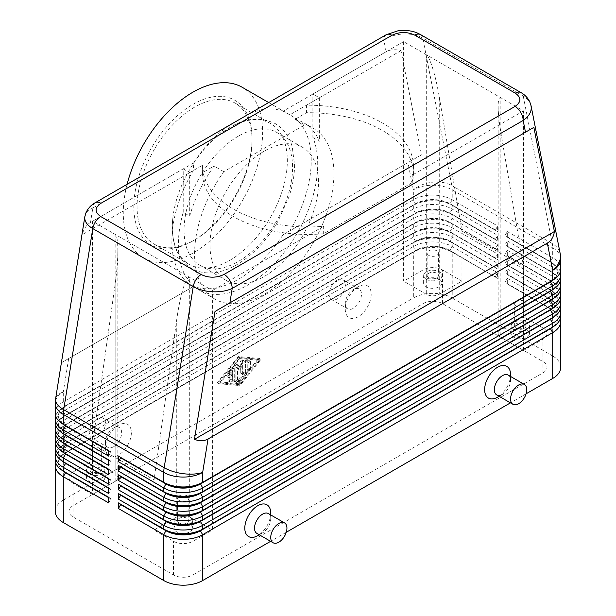 <?xml version="1.0" encoding="UTF-8"?>
<svg xmlns="http://www.w3.org/2000/svg" width="616" height="616" viewBox="0 0 616 616"><rect width="100%" height="100%" fill="white"/><g stroke="black" fill="none" stroke-linecap="round" stroke-linejoin="round"><path stroke-width="0.46" stroke-dasharray="3.08 2.31" d="M238.315 136.182A76.731 44.298 120 0 0 184.061 230.153A76.731 44.298 120 0 0 199.954 265.273A76.731 44.298 120 0 0 238.315 261.477A76.731 44.298 120 0 0 247.47 255.294A76.731 44.298 120 0 0 292.569 167.506A76.731 44.298 120 0 0 276.684 132.378A76.731 44.298 120 0 0 238.315 136.182M95.211 202.726A11.458 6.614 -120 0 0 92.839 207.969C88.281 210.218 85.632 213.036 84.885 216.424M193.647 162.87L90.521 222.407C86.563 224.755 83.768 228.867 82.128 234.735L61.608 362.601L193.647 286.371A98.545 56.895 120 0 0 238.315 279.287A98.545 56.895 120 0 0 282.99 234.788L289.851 230.823A98.545 56.895 120 0 0 290.829 115.354A98.545 56.895 120 0 0 289.851 114.815L282.99 111.288A98.545 56.895 120 0 0 263.887 109.217C256.187 110.634 248.202 113.991 239.94 119.304C230.73 124.086 221.66 130.561 212.751 138.746A98.545 56.895 120 0 0 193.647 162.87L193.27 170.57A98.545 56.895 120 0 0 192.284 286.04A98.545 56.895 120 0 0 193.27 286.586L193.647 286.371M282.99 234.788L421.513 154.809L400.985 50.643C395.087 49.134 390.128 49.496 386.116 51.752L282.99 111.288M420.443 34.55L420.536 34.604A11.458 6.614 -60 0 1 422.761 38.077C417.34 35.05 410.849 33.688 403.295 33.988C395.734 34.434 389.235 36.436 383.799 39.986A11.458 6.614 60 0 1 386.17 34.742M55.248 459.859A27.504 15.877 180 0 1 63.302 448.633L413.336 246.546A27.504 15.877 180 0 1 432.778 241.895A27.504 15.877 180 0 1 452.221 246.546L497.597 272.742L497.597 278.355L452.221 252.16A27.504 15.877 0 0 0 432.778 247.509A27.504 15.877 0 0 0 413.336 252.16L415.6 250.851A24.294 14.022 180 0 1 432.778 246.739A24.294 14.022 180 0 1 449.957 250.851L495.333 277.046L449.957 250.473A24.294 14.022 0 0 0 432.778 246.369A24.294 14.022 0 0 0 415.6 250.473L65.573 452.56A24.294 14.022 0 0 0 58.458 462.477A24.294 14.022 0 0 0 65.542 472.372M55.248 450.504A27.504 15.877 180 0 1 63.302 439.277L413.336 237.191A27.504 15.877 180 0 1 432.778 232.54A27.504 15.877 180 0 1 452.221 237.191L497.597 263.386L497.597 269L452.221 242.804L452.221 246.546L449.957 250.473L452.221 252.16L452.221 298.005A27.504 15.877 0 0 0 432.778 293.355A27.504 15.877 0 0 0 413.336 298.005L413.336 252.16L63.302 454.246A27.504 15.877 0 0 0 55.686 462.662M62.509 470.609A24.294 14.022 180 0 1 58.458 462.855A24.294 14.022 180 0 1 65.573 452.937L63.302 454.246L63.302 500.092A27.504 15.877 0 0 0 55.248 511.318M63.302 454.246L415.6 250.851L413.336 246.546L413.336 242.804L415.6 241.495A24.294 14.022 180 0 1 432.778 237.383A24.294 14.022 180 0 1 449.957 241.495L495.333 267.69L497.597 263.386M55.248 413.082A27.504 15.877 180 0 1 63.302 401.848L413.336 199.761A27.504 15.877 180 0 1 432.778 195.11A27.504 15.877 180 0 1 452.221 199.761L497.597 225.964L497.597 231.578L452.221 205.374L495.333 230.261L497.597 225.964M495.333 267.313L449.957 241.118A24.294 14.022 0 0 0 432.778 237.014A24.294 14.022 0 0 0 415.6 241.118L65.573 443.204A24.294 14.022 0 0 0 58.458 453.122A24.294 14.022 0 0 0 65.542 463.016M55.248 441.148A27.504 15.877 180 0 1 63.302 429.922L413.336 227.835A27.504 15.877 180 0 1 432.778 223.185A27.504 15.877 180 0 1 452.221 227.835L497.597 254.031L497.597 259.644L452.221 233.449L452.221 237.191L449.957 241.118L452.221 242.804A27.504 15.877 0 0 0 432.778 238.153A27.504 15.877 0 0 0 413.336 242.804L63.302 444.891A27.504 15.877 0 0 0 55.686 453.307M62.509 461.253A24.294 14.022 180 0 1 58.458 453.499A24.294 14.022 180 0 1 65.573 443.582L415.6 241.495L413.336 237.191L413.336 233.449L415.6 232.14A24.294 14.022 180 0 1 432.778 228.028A24.294 14.022 180 0 1 449.957 232.14L495.333 258.335L497.597 254.031M65.573 443.582L63.302 444.891L65.573 443.582L63.302 439.277L63.302 435.535A27.504 15.877 0 0 0 55.686 443.951M495.333 257.958L449.957 231.762A24.294 14.022 0 0 0 432.778 227.65A24.294 14.022 0 0 0 415.6 231.762L65.573 433.849A24.294 14.022 0 0 0 58.458 443.766A24.294 14.022 0 0 0 65.542 453.661M62.509 442.534A24.294 14.022 180 0 1 58.458 434.781A24.294 14.022 180 0 1 65.573 424.871L413.336 224.093A27.504 15.877 0 0 1 432.778 219.442A27.504 15.877 0 0 1 452.221 224.093L452.221 227.835L449.957 231.762L452.221 233.449A27.504 15.877 0 0 0 432.778 228.798A27.504 15.877 0 0 0 413.336 233.449L63.302 435.535L415.6 232.14L413.336 227.835L413.336 224.093L415.6 222.776A24.294 14.022 180 0 1 432.778 218.672A24.294 14.022 180 0 1 449.957 222.776L495.333 248.98L497.597 244.675L497.597 250.289L449.957 222.407A24.294 14.022 0 0 0 432.778 218.295A24.294 14.022 0 0 0 415.6 222.407L65.573 424.493A24.294 14.022 0 0 0 58.458 434.411A24.294 14.022 0 0 0 65.542 444.305M62.509 451.89A24.294 14.022 180 0 1 58.458 444.144A24.294 14.022 180 0 1 65.573 434.226L63.302 429.922L63.302 426.18A27.504 15.877 0 0 0 55.686 434.596M55.248 431.793A27.504 15.877 180 0 1 63.302 420.566L413.336 218.48A27.504 15.877 180 0 1 432.778 213.829A27.504 15.877 180 0 1 452.221 218.48L497.597 244.675M63.302 426.18L415.6 222.776L413.336 218.48L413.336 214.738L415.6 213.421A24.294 14.022 180 0 1 432.778 209.317A24.294 14.022 180 0 1 449.957 213.421L495.333 239.624L497.597 235.32L497.597 240.933L449.957 213.051A24.294 14.022 0 0 0 432.778 208.94A24.294 14.022 0 0 0 415.6 213.051L65.573 415.138A24.294 14.022 0 0 0 58.458 425.055A24.294 14.022 0 0 0 65.542 434.95M55.248 422.437A27.504 15.877 180 0 1 63.302 411.211L413.336 209.117A27.504 15.877 180 0 1 432.778 204.474A27.504 15.877 180 0 1 452.221 209.117L497.597 235.32M495.333 248.602L449.957 222.407L452.221 218.48L452.221 214.738A27.504 15.877 0 0 0 432.778 210.087A27.504 15.877 0 0 0 413.336 214.738L63.302 416.824A27.504 15.877 0 0 0 55.686 425.24M62.509 433.179A24.294 14.022 180 0 1 58.458 425.425A24.294 14.022 180 0 1 65.573 415.507L415.6 213.421L413.336 209.117L413.336 205.374L415.6 204.065A24.294 14.022 180 0 1 432.778 199.961A24.294 14.022 180 0 1 449.957 204.065L449.957 203.696A24.294 14.022 0 0 0 432.778 199.584A24.294 14.022 0 0 0 415.6 203.696L65.573 405.782A24.294 14.022 0 0 0 58.458 415.7A24.294 14.022 0 0 0 65.542 425.594M65.573 415.507L63.302 416.824L65.573 415.507L63.302 411.211L63.302 407.461A27.504 15.877 0 0 0 63.302 407.469A27.504 15.877 0 0 0 55.686 415.885M495.333 239.247L449.957 213.051L452.221 209.117L452.221 205.374A27.504 15.877 0 0 0 432.778 200.731A27.504 15.877 0 0 0 413.336 205.374L63.302 407.461L415.6 204.065L413.336 199.761L413.336 189.874L407.961 162.632M62.509 423.823A24.294 14.022 180 0 1 58.458 416.07A24.294 14.022 180 0 1 65.573 406.152L63.302 401.848L63.302 391.961A27.504 12.382 9.1 0 0 55.594 398.829M560.314 318.588A27.504 15.877 0 0 0 552.698 310.164L507.322 283.968L507.322 278.355L505.051 282.282L550.427 308.477A24.294 14.022 180 0 1 557.542 318.395A24.294 14.022 180 0 1 550.458 328.297M507.322 278.355L552.698 304.55A27.504 15.877 180 0 1 560.753 315.777M553.491 326.526A24.294 14.022 0 0 0 557.542 318.772A24.294 14.022 0 0 0 550.427 308.855L507.322 283.968M560.314 309.232A27.504 15.877 0 0 0 552.698 300.808L507.322 274.613L507.322 269L505.051 272.926L550.427 299.122A24.294 14.022 180 0 1 557.542 309.04A24.294 14.022 180 0 1 550.458 318.942M507.322 269L552.698 295.195A27.504 15.877 180 0 1 560.753 306.421M553.491 317.171A24.294 14.022 0 0 0 557.542 309.417A24.294 14.022 0 0 0 550.427 299.499L507.322 274.613M560.314 299.869A27.504 15.877 0 0 0 552.698 291.453L507.322 265.257L507.322 259.644L505.051 263.571L550.427 289.766A24.294 14.022 180 0 1 557.542 299.684A24.294 14.022 180 0 1 550.458 309.586M507.322 259.644L552.698 285.839A27.504 15.877 180 0 1 560.753 297.066M553.491 307.815A24.294 14.022 0 0 0 557.542 300.061A24.294 14.022 0 0 0 550.427 290.144L507.322 265.257M560.314 290.513A27.504 15.877 0 0 0 552.698 282.097L507.322 255.902L507.322 250.289L505.051 254.215L550.427 280.411A24.294 14.022 180 0 1 557.542 290.329A24.294 14.022 180 0 1 550.458 300.231M507.322 250.289L552.698 276.484A27.504 15.877 180 0 1 560.753 287.71M553.491 298.46A24.294 14.022 0 0 0 557.542 290.706A24.294 14.022 0 0 0 550.427 280.788L507.322 255.902M560.314 281.158A27.504 15.877 0 0 0 552.698 272.742L507.322 246.546L507.322 240.933L505.051 244.86L550.427 271.055A24.294 14.022 180 0 1 557.542 280.973A24.294 14.022 180 0 1 550.458 290.868M507.322 240.933L552.698 267.128A27.504 15.877 180 0 1 560.753 278.355M553.491 289.104A24.294 14.022 0 0 0 557.542 281.35A24.294 14.022 0 0 0 550.427 271.433L507.322 246.546M560.314 271.802A27.504 15.877 0 0 0 552.698 263.386L507.322 237.191L507.322 231.578L505.051 235.505L550.427 261.7A24.294 14.022 180 0 1 557.542 271.618A24.294 14.022 180 0 1 550.458 281.512M507.322 231.578L552.698 257.773A27.504 15.877 180 0 1 560.753 269M553.491 279.749A24.294 14.022 0 0 0 557.542 271.995A24.294 14.022 0 0 0 550.427 262.077L507.322 237.191M500.839 329.814A9.171 5.29 0 0 0 498.152 333.556L498.152 106.368C498.198 113.205 499.091 121.883 500.839 132.378L500.839 329.814L523.523 316.716L542.973 327.943A13.752 7.939 180 0 1 546.138 330.792A13.752 7.939 180 0 1 547 333.556A13.752 7.939 180 0 1 542.973 339.17L523.523 350.396L442.504 303.619A13.752 7.939 0 0 0 423.053 303.619L92.477 494.479L92.477 444.328L115.161 283.945C116.909 271.356 117.802 260.191 117.849 250.442L117.849 477.631A9.171 5.29 0 0 0 115.161 473.889L115.161 234.38L212.389 290.513L212.389 530.029L192.947 541.256A13.752 7.939 180 0 1 173.496 541.256L154.054 530.029L176.738 516.932L176.738 319.496C178.548 306.945 180.704 296.512 183.221 288.188C185.739 280.188 187.895 276.592 189.705 277.416L189.705 516.932A9.171 5.29 180 0 1 192.392 520.674A9.171 5.29 180 0 1 186.733 525.563A9.171 5.29 180 0 1 176.738 524.416A9.171 5.29 180 0 1 174.051 520.674A9.171 5.29 180 0 1 179.71 515.784A9.171 5.29 180 0 1 189.705 516.932A9.171 5.29 0 0 0 183.221 515.376A9.171 5.29 0 0 0 176.738 516.932M115.161 283.945L115.161 481.373A9.171 5.29 0 0 0 117.849 477.631M523.523 350.396L523.523 110.88L500.839 97.782L426.295 54.747L426.295 294.263A9.171 5.29 0 0 0 432.778 295.811A9.171 5.29 0 0 0 439.262 294.263L439.262 96.828C437.452 86.294 435.296 76.892 432.778 68.622C430.261 60.568 428.105 55.941 426.295 54.747L403.611 41.649L312.859 94.04L312.859 137.491A98.545 56.895 -60 0 1 248.04 284.9A98.545 56.895 -60 0 1 198.768 289.782A98.545 56.895 -60 0 1 183.221 212.335L189.705 216.077A98.545 56.895 -60 0 1 214.045 166.066L202.595 172.673A105.421 60.861 0 0 0 202.579 173.566A105.421 60.861 0 0 0 323.67 233.757L412.25 182.613A105.421 60.861 0 0 0 413.421 173.566A105.421 60.861 0 0 0 306.452 112.705L295.002 119.319L304.728 124.933L223.77 171.679A98.545 56.895 120 0 0 214.976 299.137A98.545 56.895 120 0 0 228.744 303.526A98.545 56.895 120 0 0 264.249 294.255A98.545 56.895 120 0 0 299.753 262.531A98.545 56.895 120 0 0 313.521 128.451A98.545 56.895 120 0 0 304.728 124.933M91.73 472.449A5.636 3.257 180 0 1 90.082 470.147A5.636 3.257 180 0 1 93.555 467.144A5.636 3.257 180 0 1 99.7 467.852A5.636 3.257 180 0 1 101.347 470.147A5.636 3.257 180 0 1 97.875 473.157A5.636 3.257 180 0 1 91.73 472.449M91.73 449.996A5.636 3.257 180 0 1 90.082 447.693A5.636 3.257 180 0 1 93.555 444.69A5.636 3.257 180 0 1 99.7 445.391A5.636 3.257 180 0 1 101.347 447.693A5.636 3.257 180 0 1 97.875 450.704A5.636 3.257 180 0 1 91.73 449.996M102.194 473.889A9.171 5.29 0 0 0 92.207 472.742A9.171 5.29 0 0 0 86.548 477.631A9.171 5.29 0 0 0 89.235 481.373A9.171 5.29 0 0 0 99.222 482.52A9.171 5.29 0 0 0 104.882 477.631A9.171 5.29 0 0 0 102.194 473.889M89.235 473.889A9.171 5.29 180 0 1 86.548 470.147A9.171 5.29 180 0 1 88.473 466.905A9.171 5.29 180 0 1 102.194 466.404A9.171 5.29 180 0 1 104.882 470.147A9.171 5.29 180 0 1 99.222 475.036A9.171 5.29 180 0 1 89.235 473.889M516.3 328.366A5.636 3.257 180 0 1 514.653 326.072A5.636 3.257 180 0 1 518.125 323.061A5.636 3.257 180 0 1 524.27 323.77A5.636 3.257 180 0 1 525.918 326.072A5.636 3.257 180 0 1 522.445 329.075A5.636 3.257 180 0 1 516.3 328.366M516.3 305.913A5.636 3.257 180 0 1 514.653 303.619A5.636 3.257 180 0 1 518.125 300.608A5.636 3.257 180 0 1 524.27 301.316A5.636 3.257 180 0 1 525.918 303.619A5.636 3.257 180 0 1 522.445 306.622A5.636 3.257 180 0 1 516.3 305.913M526.765 329.814A9.171 5.29 0 0 0 516.778 328.667A9.171 5.29 0 0 0 511.118 333.556A9.171 5.29 0 0 0 513.806 337.298A9.171 5.29 0 0 0 523.793 338.446A9.171 5.29 0 0 0 529.452 333.556A9.171 5.29 0 0 0 526.765 329.814M513.806 329.814A9.171 5.29 180 0 1 511.118 326.072A9.171 5.29 180 0 1 516.778 321.182A9.171 5.29 180 0 1 526.765 322.33A9.171 5.29 180 0 1 527.527 322.822A9.171 5.29 180 0 1 529.452 326.072A9.171 5.29 180 0 1 523.793 330.961A9.171 5.29 180 0 1 513.806 329.814M179.233 522.969A5.636 3.257 180 0 1 177.585 520.674A5.636 3.257 180 0 1 181.066 517.663A5.636 3.257 180 0 1 187.21 518.372A5.636 3.257 180 0 1 188.858 520.674A5.636 3.257 180 0 1 185.377 523.677A5.636 3.257 180 0 1 179.233 522.969M179.233 500.515A5.636 3.257 180 0 1 177.585 498.221A5.636 3.257 180 0 1 181.066 495.21A5.636 3.257 180 0 1 187.21 495.918A5.636 3.257 180 0 1 188.858 498.221A5.636 3.257 180 0 1 185.377 501.224A5.636 3.257 180 0 1 179.233 500.515M189.705 524.416A9.171 5.29 0 0 0 179.71 523.269A9.171 5.29 0 0 0 174.051 528.158A9.171 5.29 0 0 0 176.738 531.901A9.171 5.29 0 0 0 186.733 533.048A9.171 5.29 0 0 0 192.392 528.158A9.171 5.29 0 0 0 189.705 524.416M428.79 277.847A5.636 3.257 180 0 1 427.142 275.545A5.636 3.257 180 0 1 430.623 272.541A5.636 3.257 180 0 1 436.767 273.25A5.636 3.257 180 0 1 438.415 275.545A5.636 3.257 180 0 1 434.935 278.555A5.636 3.257 180 0 1 428.79 277.847M428.79 255.394A5.636 3.257 180 0 1 427.142 253.091A5.636 3.257 180 0 1 430.623 250.088A5.636 3.257 180 0 1 436.767 250.789A5.636 3.257 180 0 1 438.415 253.091A5.636 3.257 180 0 1 434.935 256.102A5.636 3.257 180 0 1 428.79 255.394M439.262 279.287A9.171 5.29 0 0 0 429.267 278.139A9.171 5.29 0 0 0 423.608 283.029A9.171 5.29 0 0 0 426.295 286.771A9.171 5.29 0 0 0 436.29 287.918A9.171 5.29 0 0 0 441.949 283.029A9.171 5.29 0 0 0 439.262 279.287M426.295 279.287A9.171 5.29 180 0 1 423.608 275.545A9.171 5.29 180 0 1 429.267 270.655A9.171 5.29 180 0 1 439.262 271.802A9.171 5.29 180 0 1 441.949 275.545A9.171 5.29 180 0 1 436.29 280.434A9.171 5.29 180 0 1 426.295 279.287M353.376 289.582L358.235 286.771A18.334 10.588 120 0 0 345.268 309.232A18.334 10.588 120 0 0 358.235 316.716A18.334 10.588 120 0 0 371.202 294.263A18.334 10.588 120 0 0 358.235 286.771L353.376 289.582A11.458 6.614 120 0 0 345.268 303.619A11.458 6.614 120 0 0 347.647 308.862A11.458 6.614 120 0 0 353.376 308.293A11.458 6.614 120 0 0 360.861 298.198A11.458 6.614 120 0 0 359.105 289.012A11.458 6.614 120 0 0 353.376 289.582M337.168 280.226A11.458 6.614 120 0 0 329.683 290.321A11.458 6.614 120 0 0 331.439 299.507A11.458 6.614 120 0 0 337.168 298.937A11.458 6.614 120 0 0 344.652 288.842A11.458 6.614 120 0 0 342.896 279.656A11.458 6.614 120 0 0 337.168 280.226M113.536 446.762A11.458 6.614 -60 0 1 107.808 447.332A11.458 6.614 -60 0 1 105.436 442.08A11.458 6.614 -60 0 1 113.536 428.051L113.536 428.051A11.458 6.614 -60 0 1 119.273 427.481A11.458 6.614 -60 0 1 121.029 436.659A11.458 6.614 -60 0 1 113.536 446.762M118.403 425.24L118.403 425.24A18.334 10.588 120 0 0 105.436 447.693A18.334 10.588 120 0 0 118.403 455.178A18.334 10.588 120 0 0 131.362 432.725A18.334 10.588 120 0 0 118.403 425.24L113.536 428.051M97.336 437.406A11.458 6.614 -60 0 1 91.607 437.968A11.458 6.614 -60 0 1 89.851 428.79A11.458 6.614 -60 0 1 97.336 418.695A11.458 6.614 -60 0 1 103.064 418.125A11.458 6.614 -60 0 1 104.82 427.304A11.458 6.614 -60 0 1 97.336 437.406M496.727 394.933A11.458 6.614 120 0 0 502.463 394.371L502.463 394.371A11.458 6.614 120 0 0 510.564 380.334A11.458 6.614 120 0 0 508.192 375.09M510.564 374.721A18.334 10.588 -60 0 1 497.597 397.174M268.353 513.552A11.458 6.614 -60 0 1 270.732 518.803A11.458 6.614 -60 0 1 262.624 532.832L262.624 532.832A11.458 6.614 -60 0 1 256.895 533.402M259.267 534.773L262.624 532.832L259.267 534.773M270.732 513.19A18.334 10.588 -60 0 1 257.765 535.643M264.249 151.151A76.731 44.298 120 0 0 209.994 245.122A76.731 44.298 120 0 0 225.88 280.241A76.731 44.298 120 0 0 285.008 259.69A76.731 44.298 120 0 0 318.503 182.475A76.731 44.298 120 0 0 302.61 147.347A76.731 44.298 120 0 0 264.249 151.151M223.77 171.679L214.045 166.066M194.564 239.955L194.564 239.955A81.312 46.947 120 0 0 252.06 140.371A81.312 46.947 120 0 0 235.22 103.149A81.312 46.947 120 0 0 194.564 107.176A81.312 46.947 120 0 0 141.449 178.825A81.312 46.947 120 0 0 153.908 243.982A81.312 46.947 120 0 0 194.564 239.955L192.947 240.895A83.599 48.271 120 0 0 252.06 138.5A83.599 48.271 120 0 0 192.947 104.366A83.599 48.271 120 0 0 133.826 206.76A83.599 48.271 120 0 0 192.947 240.895L194.564 239.955M229.837 260.322A81.312 46.947 120 0 0 282.952 188.665A81.312 46.947 120 0 0 270.486 123.508A81.312 46.947 120 0 0 229.837 127.535A81.312 46.947 120 0 0 222.584 132.248A81.312 46.947 120 0 0 172.796 218.488A81.312 46.947 120 0 0 189.181 264.349A81.312 46.947 120 0 0 229.837 260.322M127.096 184.315A98.545 56.895 120 0 0 143.674 257.973A98.545 56.895 120 0 0 192.947 253.091A98.545 56.895 120 0 0 257.319 166.251A98.545 56.895 120 0 0 242.219 87.287M202.595 172.673L202.595 165.188A105.421 60.861 0 0 0 202.579 166.081A105.421 60.861 0 0 0 323.67 226.265L323.67 233.757M412.25 182.613L412.25 175.129A105.421 60.861 0 0 0 413.421 166.081A105.421 60.861 0 0 0 306.452 105.221L306.452 112.705M189.705 216.077L189.705 172.626L202.595 165.188M323.67 226.265L212.389 290.513M183.221 212.335L183.221 168.884L92.477 221.283L115.161 234.38C116.909 235.612 117.802 240.964 117.849 250.442M183.221 168.884L189.705 172.626M306.452 105.221L319.342 97.782L312.859 94.04M523.523 110.88L412.25 175.129M295.002 119.319A98.545 56.895 -60 0 1 303.796 122.838A98.545 56.895 -60 0 1 319.342 141.233L312.859 137.491M421.513 154.809L289.851 230.823M400.985 50.643L289.851 114.815M319.342 97.782L319.342 141.233M92.477 494.479L73.027 483.244A13.752 7.939 180 0 1 69 477.631A13.752 7.939 180 0 1 69.862 474.867A13.752 7.939 180 0 1 73.027 472.018L92.477 460.791L92.477 221.283M115.161 481.373L73.027 505.705A13.752 7.939 0 0 0 69 511.318A13.752 7.939 0 0 0 73.027 516.932L173.496 574.936A13.752 7.939 0 0 0 192.947 574.936L542.973 372.849A13.752 7.939 0 0 0 547 367.236A13.752 7.939 0 0 0 542.973 361.623L500.839 337.298L500.839 97.782C499.091 96.928 498.198 99.784 498.152 106.368M403.611 41.649L403.611 281.158L423.053 269.931A13.752 7.939 180 0 1 442.504 269.931L461.946 281.158L439.262 294.263M193.27 286.586L61.608 362.601M193.27 170.57L82.128 234.735M498.152 333.556A9.171 5.29 0 0 0 500.839 337.298M500.839 132.378L523.523 266.566L523.523 316.716M426.295 294.263L403.611 281.158M189.705 516.932L212.389 530.029M92.477 460.791L115.161 473.889M154.054 530.029L154.054 479.879L176.738 319.496M461.946 281.158L461.946 231.015L439.262 96.828M92.477 444.328L154.054 479.879M461.946 231.015L523.523 266.566M530.977 105.351C530.037 101.663 527.458 98.575 523.23 96.081L422.761 38.077L451.828 185.601A27.504 18.734 -11.1 0 0 432.501 182.205A27.504 18.734 -11.1 0 0 413.336 189.874A27.504 15.877 180 0 1 432.778 185.224A27.504 15.877 180 0 1 452.221 189.874L552.698 247.878L552.698 257.773L550.427 261.7L552.698 263.386L550.427 262.077L552.698 263.386L552.698 267.128L550.427 271.055L552.698 272.742L550.427 271.433L552.698 272.742L552.698 276.484L550.427 280.411L552.698 282.097L550.427 280.788L552.698 282.097L552.698 285.839L550.427 289.766L552.698 291.453L550.427 290.144L552.698 291.453L552.698 295.195L550.427 299.499L552.698 300.808L550.427 299.499M452.221 298.005L552.698 356.01L552.698 310.164L550.427 308.855L552.698 304.55L552.698 300.808M560.753 367.236A27.504 15.877 0 0 0 552.698 356.01M526.087 393.824L510.448 402.856M286.255 532.293L270.616 541.318M497.597 231.578L495.333 230.261M108.678 450.873L110.949 452.183L108.678 456.117M495.333 229.891L449.957 203.696L452.221 199.761L452.221 189.874A27.504 15.877 -60 0 0 452.129 187.672A27.504 15.877 -60 0 0 451.828 185.601L552.306 243.613L523.23 96.081A11.458 6.614 120 0 0 521.128 92.677M108.678 450.504L110.949 451.813L108.678 450.504M497.597 240.933L495.333 239.624M108.678 460.229L110.949 461.538L108.678 465.473M108.678 459.859L110.949 461.168L108.678 459.859M497.597 250.289L495.333 248.98M108.678 469.585L110.949 470.901L108.678 474.828M108.678 469.215L110.949 470.524L108.678 469.215M497.597 259.644L495.333 258.335M108.678 478.948L110.949 480.257L108.678 484.184M108.678 478.57L110.949 479.879L108.678 478.57M497.597 269L495.333 267.69M108.678 488.303L110.949 489.612L108.678 493.539M108.678 487.926L110.949 489.235L108.678 487.926M497.597 278.355L495.333 277.046M108.678 497.659L110.949 498.968L108.678 502.895M63.302 500.092L413.336 298.005M238.315 384.63L259.39 358.443L238.315 356.572L217.248 382.767L238.315 384.63L239.94 385.57L218.873 383.706L239.94 357.511L261.007 359.374L239.94 385.57M495.333 276.669L497.597 272.742M108.678 497.281L110.949 498.59L108.678 497.281M234.265 368.992L234.265 380.642A1.147 0.662 -60 0 1 233.056 382.151L229.814 381.866A1.147 0.662 -60 0 1 229.645 381.812A1.147 0.662 -60 0 1 229.575 380.619A1.147 0.662 -60 0 1 230.623 379.772L232.648 379.957L232.648 376.684L230.215 378.085A1.147 0.662 -60 0 1 229.645 378.147A1.147 0.662 -60 0 1 229.468 377.223A1.147 0.662 -60 0 1 230.215 376.214L232.648 374.813L232.648 371.548L230.623 374.066A1.147 0.662 -60 0 1 229.645 374.482A1.147 0.662 -60 0 1 229.814 372.911L233.056 368.884A1.147 0.662 -60 0 1 234.034 368.468A1.147 0.662 -60 0 1 234.265 368.992L232.648 368.052A1.147 0.662 120 0 0 232.409 367.529A1.147 0.662 120 0 0 231.431 367.945L228.19 371.972A1.147 0.662 120 0 0 228.02 373.542A1.147 0.662 120 0 0 228.998 373.127L231.023 370.609L231.023 373.881L228.598 375.283A1.147 0.662 120 0 0 227.851 376.291A1.147 0.662 120 0 0 228.02 377.208A1.147 0.662 120 0 0 228.598 377.154L231.023 375.752L231.023 379.017L228.998 378.84A1.147 0.662 120 0 0 227.951 379.687A1.147 0.662 120 0 0 228.02 380.873A1.147 0.662 120 0 0 228.19 380.927L231.431 381.212A1.147 0.662 120 0 0 232.648 379.702L232.648 368.052M231.023 379.017L232.648 379.957M231.023 375.752L232.648 376.684M231.023 373.881L232.648 374.813M231.023 370.609L232.648 371.548M247.232 369.161A1.147 0.662 120 0 0 247.47 369.685A1.147 0.662 120 0 0 248.348 369.377A1.147 0.662 120 0 0 248.849 368.229L248.849 360.814A1.147 0.662 120 0 0 248.618 360.291A1.147 0.662 120 0 0 247.732 360.599A1.147 0.662 120 0 0 247.232 361.754L247.232 369.161L248.849 370.101L248.849 362.685A1.147 0.662 -60 0 1 249.349 361.538A1.147 0.662 -60 0 1 250.235 361.23A1.147 0.662 -60 0 1 250.473 361.754L250.473 369.161A1.147 0.662 -60 0 1 249.973 370.316A1.147 0.662 -60 0 1 249.087 370.624A1.147 0.662 -60 0 1 248.849 370.101M259.382 360.314L239.94 384.484L220.49 382.767L239.94 358.589L259.382 360.314L257.765 359.374L238.315 383.552L239.94 384.484M238.315 383.552L218.873 381.828L220.49 382.767M218.873 381.828L238.315 357.657L239.94 358.589M238.315 357.657L257.765 359.374M259.39 358.443L261.007 359.374M217.248 382.767L218.873 383.706M238.315 356.572L239.94 357.511M245.207 373.265A1.147 0.662 120 0 0 245.615 372.218L245.615 360.568A1.147 0.662 120 0 0 245.376 360.044A1.147 0.662 120 0 0 244.49 360.352A1.147 0.662 120 0 0 243.99 361.507L243.99 372.611L237.915 380.164A1.147 0.662 120 0 0 237.745 381.735A1.147 0.662 120 0 0 238.723 381.319L245.207 373.265L246.824 374.197L240.34 382.259A1.147 0.662 -60 0 1 239.37 382.675A1.147 0.662 -60 0 1 239.532 381.104L245.615 373.55L245.615 362.439A1.147 0.662 -60 0 1 246.107 361.284A1.147 0.662 -60 0 1 246.993 360.984A1.147 0.662 -60 0 1 247.232 361.507L247.232 373.15A1.147 0.662 -60 0 1 246.824 374.197M243.99 372.611L245.615 373.55M242.373 373.843L242.373 364.972L239.94 370.131L237.506 367.775L237.506 380.927A1.147 0.662 -60 0 1 237.006 382.082A1.147 0.662 -60 0 1 236.128 382.382A1.147 0.662 -60 0 1 235.89 381.858L235.89 365.896A1.147 0.662 -60 0 1 236.39 364.741A1.147 0.662 -60 0 1 237.268 364.433A1.147 0.662 -60 0 1 237.345 364.495L239.94 367.005L242.535 361.5A1.147 0.662 -60 0 1 243.751 360.691A1.147 0.662 -60 0 1 243.99 361.215L243.99 372.903A1.147 0.662 -60 0 1 243.489 374.058A1.147 0.662 -60 0 1 242.604 374.366A1.147 0.662 -60 0 1 242.373 373.843L240.748 372.903A1.147 0.662 120 0 0 240.987 373.427A1.147 0.662 120 0 0 241.872 373.119A1.147 0.662 120 0 0 242.373 371.972L242.373 360.283A1.147 0.662 120 0 0 242.134 359.759A1.147 0.662 120 0 0 240.91 360.568L238.315 366.066L235.728 363.555A1.147 0.662 120 0 0 235.651 363.502A1.147 0.662 120 0 0 234.765 363.81A1.147 0.662 120 0 0 234.265 364.957L234.265 380.927A1.147 0.662 120 0 0 234.504 381.45A1.147 0.662 120 0 0 235.389 381.142A1.147 0.662 120 0 0 235.89 379.987L235.89 366.843L238.315 369.2L240.748 364.033L240.748 372.903M240.748 364.033L242.373 364.972M238.315 369.2L239.94 370.131M235.89 366.843L237.506 367.775M238.315 366.066L239.94 367.005M560.753 259.105A27.504 15.877 180 0 0 552.698 247.878A27.504 15.877 120 0 0 552.598 245.676A27.504 15.877 120 0 0 552.306 243.613A27.504 18.734 -11.1 0 1 560.229 253.792M212.751 138.746L92.839 207.969L90.521 222.407M68.669 358.52L63.302 391.961A27.504 15.877 180 0 0 55.248 403.187M386.116 51.752L383.799 39.986L263.887 109.217M63.302 444.891L63.302 448.633L65.573 452.937M63.302 416.824L63.302 420.566L65.573 424.871M73.027 505.705L73.027 472.018M423.053 303.619L423.053 269.931M173.496 574.936L173.496 541.256M73.027 516.932L73.027 483.244M542.973 361.623L542.973 327.943M442.504 303.619L442.504 269.931M192.947 574.936L192.947 541.256M542.973 372.849L542.973 339.17M232.648 379.702L234.265 380.642M231.431 381.212L233.056 382.151M228.19 380.927L229.814 381.866M228.998 378.84L230.623 379.772M228.598 377.154L230.215 378.085M228.598 375.283L230.215 376.214M228.998 373.127L230.623 374.066M228.19 371.972L229.814 372.911M231.431 367.945L233.056 368.884M248.849 368.229L250.473 369.161M247.232 361.754L248.849 362.685M248.849 360.814L250.473 361.754M245.615 372.218L247.232 373.15M238.723 381.319L240.34 382.259M237.915 380.164L239.532 381.104M243.99 361.507L245.615 362.439M245.615 360.568L247.232 361.507M235.89 379.987L237.506 380.927M234.265 380.927L235.89 381.858M234.265 364.957L235.89 365.896M235.728 363.555L237.345 364.495M240.91 360.568L242.535 361.5M242.373 360.283L243.99 361.215M242.373 371.972L243.99 372.903M172.796 218.495C170.047 241.657 178.34 261.461 191.653 268.422C196.65 271.271 202.148 272.772 208.154 272.926C217.54 273.057 227.119 270.293 236.898 264.626C253.161 254.924 266.921 240.348 278.186 220.89L288.904 197.035C292.615 185.909 294.51 175.244 294.587 165.026L292.238 146.824C290.367 139.901 285.94 130.161 275.26 123.616C260.029 116.701 244.945 117.964 230.022 127.42L222.592 132.248M65.573 434.226L63.302 435.535M65.573 406.152L63.302 407.469M90.082 470.147L90.082 447.693M86.548 477.631L86.548 470.147M514.653 326.072L514.653 303.619M511.118 333.556L511.118 326.072M177.585 520.674L177.585 498.221M174.051 528.158L174.051 520.674M427.142 275.545L427.142 253.091M423.608 283.029L423.608 275.545M345.268 303.619L345.268 309.232M331.439 299.507L347.647 308.862M105.436 442.08L105.436 447.693M91.607 437.968L107.808 447.332M502.463 394.371L499.106 396.304M510.564 380.334L510.564 376.461M270.732 518.803L270.732 514.922M276.684 132.378L302.61 147.347M198.768 289.782L214.976 299.137M252.06 140.371L252.06 138.5M235.22 103.149L270.486 123.508M143.674 257.973L192.284 286.04M202.579 166.081L202.579 173.566M413.421 166.081L413.421 173.566M268.684 102.572L290.829 115.354M153.908 243.982L189.181 264.349M303.796 122.838L313.521 128.451M199.954 265.273L225.88 280.241M119.273 427.481L103.064 418.125M342.896 279.656L359.105 289.012M441.949 275.545L441.949 283.029M438.415 253.091L438.415 275.545M192.392 520.674L192.392 528.158M188.858 498.221L188.858 520.674M529.452 326.072L529.452 333.556M525.918 303.619L525.918 326.072M104.882 470.147L104.882 477.631M101.347 447.693L101.347 470.147M69 511.318L69 477.631M547 367.236L547 333.556M550.427 308.855L552.698 310.164M228.02 380.873L229.645 381.812M228.02 377.208L229.645 378.147M228.02 373.542L229.645 374.482M232.409 367.529L234.034 368.468M247.47 369.685L249.087 370.624M248.618 360.291L250.235 361.23M237.745 381.735L239.37 382.675M245.376 360.044L246.993 360.984M234.504 381.45L236.128 382.382M235.651 363.502L237.268 364.433M242.134 359.759L243.751 360.691M240.987 373.427L242.604 374.366"/><path stroke-width="0.92" d="M229.884 302.864L533.872 127.366L554.392 231.531C553.63 236.89 551.274 240.748 547.331 243.097L208.039 438.985C204.035 441.225 199.515 441.341 194.487 439.323L215.015 311.457L229.884 302.864L232.201 288.434A11.458 6.614 -120 0 0 229.83 280.442A11.458 6.614 -120 0 0 224.101 274.397C216.393 278.055 208.755 278.101 201.178 274.536A11.458 6.614 120 0 0 196.057 279.602A11.458 6.614 120 0 0 193.239 286.602C198.66 289.635 205.151 291.368 212.705 291.784C220.266 292.076 226.765 290.96 232.201 288.434L523.161 120.451C528.428 116.794 531.131 112.605 531.262 107.869L530.977 105.351M201.178 274.536L100.708 216.524C94.533 212.15 94.61 207.738 100.939 203.295A11.458 6.614 -120 0 0 95.211 202.726L386.17 34.742A11.458 6.614 60 0 1 391.899 35.312C399.607 31.655 407.245 31.608 414.822 35.174L515.292 93.178C521.467 97.559 521.39 101.963 515.061 106.414A11.458 6.614 60 0 1 520.789 112.466A11.458 6.614 60 0 1 523.161 120.451L525.479 132.209M84.885 216.424L84.739 217.902C84.846 221.906 87.526 225.471 92.77 228.59A11.458 6.614 -60 0 1 95.588 221.591A11.458 6.614 -60 0 1 100.708 216.524M65.542 472.372A24.294 14.022 0 0 0 65.573 472.395L63.302 471.086A27.504 15.877 180 0 1 55.248 459.859L55.248 456.117A27.504 15.877 0 0 0 63.302 467.344L108.678 493.539L108.678 487.926L63.302 461.731A27.504 15.877 180 0 1 55.248 450.504L55.248 446.762A27.504 15.877 0 0 0 63.302 457.988L108.678 484.184L108.678 478.57L63.302 452.375A27.504 15.877 180 0 1 55.248 441.148L55.248 437.406A27.504 15.877 0 0 0 63.302 448.633L108.678 474.828L108.678 469.215L63.302 443.02A27.504 15.877 180 0 1 55.248 431.793L55.248 428.051A27.504 15.877 0 0 0 63.302 439.277L108.678 465.473L108.678 459.859L63.302 433.664A27.504 15.877 180 0 1 55.248 422.437L55.248 418.695A27.504 15.877 0 0 0 63.302 429.922L108.678 456.117L108.678 450.504L63.302 424.308A27.504 15.877 180 0 1 55.248 413.082L55.248 403.187A27.504 15.877 180 0 0 63.302 414.414A27.504 15.877 -60 0 1 63.402 412.096A27.504 15.877 -60 0 1 63.694 409.694L92.77 228.59L193.239 286.602L164.172 467.698A27.504 12.382 9.1 0 0 183.499 473.727A27.504 12.382 9.1 0 0 202.664 472.418L208.039 438.985M55.686 462.662A27.504 15.877 0 0 0 55.248 465.473L55.248 511.318A27.504 15.877 0 0 0 63.302 522.545L63.302 476.699L108.678 502.895L108.678 497.281L63.302 471.086L63.302 467.344L65.573 463.417A24.294 14.022 180 0 1 62.509 461.253M65.542 463.016A24.294 14.022 0 0 0 65.573 463.04L63.302 461.731L63.302 457.988L65.573 454.054A24.294 14.022 180 0 1 62.509 451.89M55.686 453.307A27.504 15.877 0 0 0 55.248 456.117M65.542 453.661A24.294 14.022 0 0 0 65.573 453.684L63.302 452.375L63.302 448.633L65.573 444.698A24.294 14.022 180 0 1 62.509 442.534M55.686 443.951A27.504 15.877 0 0 0 55.248 446.762M65.542 444.305A24.294 14.022 0 0 0 65.573 444.328L63.302 443.02L63.302 439.277L65.573 435.343A24.294 14.022 180 0 1 62.509 433.179M55.686 434.596A27.504 15.877 0 0 0 55.248 437.406M65.542 434.95A24.294 14.022 0 0 0 65.573 434.973L63.302 433.664L63.302 429.922L65.573 425.987A24.294 14.022 180 0 1 62.509 423.823M55.686 425.24A27.504 15.877 0 0 0 55.248 428.051M65.542 425.594A24.294 14.022 0 0 0 65.573 425.618L63.302 424.308L63.302 414.414L163.779 472.418L163.779 482.313L118.403 456.117L118.403 461.731L120.667 457.796L166.043 483.999A24.294 14.022 0 0 0 183.221 488.103A24.294 14.022 0 0 0 200.4 483.999L550.427 281.912A24.294 14.022 0 0 0 553.491 279.749M55.686 415.885A27.504 15.877 0 0 0 55.248 418.695M550.458 328.297A24.294 14.022 180 0 1 550.427 328.313L200.4 530.399A24.294 14.022 180 0 1 183.221 534.511A24.294 14.022 180 0 1 166.043 530.399L118.403 502.895L118.403 508.508L163.779 534.703A27.504 15.877 0 0 0 183.221 539.354A27.504 15.877 0 0 0 202.664 534.703L552.698 332.617A27.504 15.877 0 0 0 560.753 321.39L560.753 367.236A27.504 15.877 0 0 1 552.698 378.463L526.087 393.824M118.403 508.508L120.667 504.581L166.043 530.776A24.294 14.022 0 0 0 183.221 534.88A24.294 14.022 0 0 0 200.4 530.776L202.664 529.09A27.504 15.877 180 0 1 183.221 533.741A27.504 15.877 180 0 1 163.779 529.09L118.403 502.895M550.458 318.942A24.294 14.022 180 0 1 550.427 318.957L202.664 519.735A27.504 15.877 180 0 1 183.221 524.385A27.504 15.877 180 0 1 163.779 519.735L118.403 493.539L118.403 499.153L163.779 525.348L163.779 529.09L166.043 530.399L163.779 534.703L163.779 580.549A27.504 15.877 0 0 0 183.221 585.2A27.504 15.877 0 0 0 202.664 580.549L202.664 534.703L200.4 530.776L550.427 328.69A24.294 14.022 0 0 0 553.491 326.526M550.458 290.868A24.294 14.022 180 0 1 550.427 290.891L202.664 491.668A27.504 15.877 180 0 1 183.221 496.319A27.504 15.877 180 0 1 163.779 491.668L118.403 465.473L118.403 471.086L120.667 467.159L166.043 493.354A24.294 14.022 0 0 0 183.221 497.458A24.294 14.022 0 0 0 200.4 493.354L550.427 291.268A24.294 14.022 0 0 0 553.491 289.104M118.403 461.731L163.779 487.926A27.504 15.877 0 0 0 183.221 492.577A27.504 15.877 0 0 0 202.664 487.926L552.698 285.839A27.504 15.877 0 0 0 560.753 274.613L560.753 278.355A27.504 15.877 180 0 1 552.698 289.582L202.664 491.668L202.664 487.926L200.4 483.622A24.294 14.022 180 0 1 183.221 487.726A24.294 14.022 180 0 1 166.043 483.622L118.403 456.117M550.458 281.512A24.294 14.022 180 0 1 550.427 281.535L202.664 482.313A27.504 15.877 180 0 1 183.221 486.963A27.504 15.877 180 0 1 163.779 482.313L166.043 483.622L163.779 482.313M550.458 300.231A24.294 14.022 180 0 1 550.427 300.246L202.664 501.024A27.504 15.877 180 0 1 183.221 505.674A27.504 15.877 180 0 1 163.779 501.024L118.403 474.828L118.403 480.442L120.667 476.515L166.043 502.71A24.294 14.022 0 0 0 183.221 506.814A24.294 14.022 0 0 0 200.4 502.71L550.427 300.623A24.294 14.022 0 0 0 553.491 298.46M118.403 471.086L163.779 497.281A27.504 15.877 0 0 0 183.221 501.932A27.504 15.877 0 0 0 202.664 497.281L552.698 295.195A27.504 15.877 0 0 0 560.753 283.968L560.753 287.71A27.504 15.877 180 0 1 552.698 298.937L202.664 501.024L202.664 497.281L200.4 492.977A24.294 14.022 180 0 1 183.221 497.089A24.294 14.022 180 0 1 166.043 492.977L118.403 465.473M550.458 309.586A24.294 14.022 180 0 1 550.427 309.602L202.664 510.379A27.504 15.877 180 0 1 183.221 515.03A27.504 15.877 180 0 1 163.779 510.379L118.403 484.184L118.403 489.797L120.667 485.87L166.043 512.065A24.294 14.022 0 0 0 183.221 516.17A24.294 14.022 0 0 0 200.4 512.065L550.427 309.979A24.294 14.022 0 0 0 553.491 307.815M118.403 480.442L163.779 506.637A27.504 15.877 0 0 0 183.221 511.288A27.504 15.877 0 0 0 202.664 506.637L552.698 304.55A27.504 15.877 0 0 0 560.753 293.324L560.753 297.066A27.504 15.877 180 0 1 552.698 308.293L202.664 510.379L202.664 506.637L200.4 502.333A24.294 14.022 180 0 1 183.221 506.444A24.294 14.022 180 0 1 166.043 502.333L118.403 474.828M118.403 489.797L163.779 515.992A27.504 15.877 0 0 0 183.221 520.643A27.504 15.877 0 0 0 202.664 515.992L552.698 313.906A27.504 15.877 0 0 0 560.753 302.679L560.753 306.421A27.504 15.877 180 0 1 552.698 317.648L202.664 519.735L202.664 515.992L200.4 511.688A24.294 14.022 180 0 1 183.221 515.8A24.294 14.022 180 0 1 166.043 511.688L118.403 484.184M118.403 499.153L120.667 495.226L166.043 521.421L163.779 525.348A27.504 15.877 0 0 0 183.221 529.999A27.504 15.877 0 0 0 202.664 525.348L552.698 323.261A27.504 15.877 0 0 0 560.753 312.035L560.753 315.777A27.504 15.877 180 0 1 552.698 327.004L202.664 529.09L202.664 525.348L200.4 521.421L550.427 319.334A24.294 14.022 0 0 0 553.491 317.171M547.331 243.097L552.698 270.332A27.504 15.877 180 0 0 560.753 259.105L560.753 269A27.504 15.877 180 0 1 552.698 280.226L202.664 482.313L202.664 472.418A27.504 15.877 180 0 1 183.221 477.069A27.504 15.877 180 0 1 163.779 472.418A27.504 15.877 120 0 1 163.871 470.1A27.504 15.877 120 0 1 164.172 467.698L63.694 409.694A27.504 12.382 9.1 0 1 55.525 399.846A27.504 12.382 9.1 0 1 55.594 398.829A27.504 27.504 0 0 0 55.248 403.187M166.043 521.044L163.779 519.735L166.043 521.421A24.294 14.022 0 0 0 183.221 525.525A24.294 14.022 0 0 0 200.4 521.421L200.4 521.044A24.294 14.022 180 0 1 183.221 525.155A24.294 14.022 180 0 1 166.043 521.044L118.403 493.539M524.393 384.446L508.192 375.09A11.458 6.614 120 0 0 502.463 375.652A11.458 6.614 120 0 0 494.971 385.755A11.458 6.614 120 0 0 496.727 394.933L512.936 404.288A11.458 6.614 120 0 0 518.664 403.726A11.458 6.614 120 0 0 526.149 393.624A11.458 6.614 120 0 0 524.393 384.446A11.458 6.614 120 0 0 518.664 385.008A11.458 6.614 120 0 0 511.18 395.11A11.458 6.614 120 0 0 512.936 404.288M499.106 396.304L497.597 397.174A18.334 10.588 -60 0 1 484.638 389.689A18.334 10.588 -60 0 1 497.597 367.236A18.334 10.588 -60 0 1 510.564 374.721L510.564 376.461M273.104 542.758L256.895 533.402A11.458 6.614 -60 0 1 255.14 524.224A11.458 6.614 -60 0 1 262.624 514.121A11.458 6.614 -60 0 1 268.353 513.552L284.561 522.907A11.458 6.614 -60 0 1 286.317 532.093A11.458 6.614 -60 0 1 278.832 542.188A11.458 6.614 -60 0 1 273.104 542.758A11.458 6.614 -60 0 1 271.348 533.579A11.458 6.614 -60 0 1 278.832 523.477A11.458 6.614 -60 0 1 284.561 522.907M257.765 535.643L259.267 534.773L257.765 535.643A18.334 10.588 -60 0 1 244.798 528.158A18.334 10.588 -60 0 1 257.765 505.705A18.334 10.588 -60 0 1 270.732 513.19L270.732 514.922M268.684 102.572L242.219 87.287A98.545 56.895 120 0 0 192.947 92.169A98.545 56.895 120 0 0 127.096 184.315M554.392 231.531L194.487 439.323M533.872 127.366L215.015 311.457M560.753 274.613A27.504 15.877 0 0 0 560.314 271.802M552.698 378.463L552.698 332.617L550.427 328.69L552.698 327.004L552.698 323.261L550.427 319.334L552.698 317.648L552.698 313.906L550.427 309.979L552.698 308.293L552.698 304.55L550.427 300.623L552.698 298.937L552.698 295.195L550.427 291.268L552.698 289.582L552.698 285.839L550.427 281.912L552.698 280.226L552.698 270.332A27.504 18.734 -11.1 0 0 560.475 256.087A27.504 18.734 -11.1 0 0 560.229 253.792L531.061 105.76L529.76 101.794C527.812 97.867 524.901 94.802 521.005 92.608A11.458 6.614 120 0 0 520.412 92.331A11.458 6.614 120 0 0 515.292 93.178M560.753 283.968A27.504 15.877 0 0 0 560.314 281.158M166.043 492.977L163.779 491.668L166.043 492.977L163.779 497.281L163.779 501.024L166.043 502.333L163.779 501.024M560.753 293.324A27.504 15.877 0 0 0 560.314 290.513M560.753 302.679A27.504 15.877 0 0 0 560.314 299.869M166.043 511.688L163.779 510.379L166.043 511.688L163.779 515.992L163.779 519.735M560.753 312.035A27.504 15.877 0 0 0 560.314 309.232M163.779 580.549L63.302 522.545M560.753 321.39A27.504 15.877 0 0 0 560.314 318.588M510.448 402.856L286.255 532.293M270.616 541.318L202.664 580.549M108.678 450.873L65.573 425.987L108.678 450.504M108.678 460.229L65.573 435.343L108.678 459.859M108.678 469.585L65.573 444.698L108.678 469.215M108.678 478.948L65.573 454.054L108.678 478.57M108.678 488.303L65.573 463.417L108.678 487.926M55.248 465.473A27.504 15.877 0 0 0 63.302 476.699L65.573 472.772A24.294 14.022 180 0 1 62.509 470.609M108.678 497.659L65.573 472.772L108.678 497.281M414.822 35.174A11.458 6.614 -60 0 1 419.943 34.327A11.458 6.614 -60 0 1 420.536 34.596A11.458 6.614 -60 0 1 420.551 34.604L521.02 92.616A11.458 6.614 120 0 0 521.005 92.608M166.043 502.333L163.779 506.637L163.779 510.379M166.043 483.622L163.779 487.926L163.779 491.668M100.939 203.295L391.899 35.312M550.427 281.535L552.698 280.226L550.427 281.535M550.427 290.891L552.698 289.582L550.427 290.891M550.427 300.246L552.698 298.937L550.427 300.246M550.427 309.602L552.698 308.293L550.427 309.602M550.427 318.957L552.698 317.648L550.427 318.957M166.043 530.399L163.779 529.09M550.427 328.313L552.698 327.004L550.427 328.313M515.061 106.414L224.101 274.397M84.831 216.709L55.594 398.829M65.573 472.395L63.302 471.086M65.573 463.04L63.302 461.731M65.573 453.684L63.302 452.375M65.573 444.328L63.302 443.02M65.573 434.973L63.302 433.664M65.573 425.618L63.302 424.308M95.211 202.726C90.991 205.097 87.903 208.462 85.94 212.828L84.839 216.693M386.17 34.742L397.982 30.8C411.442 29.46 417.024 32.81 420.536 34.604M560.753 259.105A27.504 27.504 0 0 0 560.229 253.792"/></g></svg>
